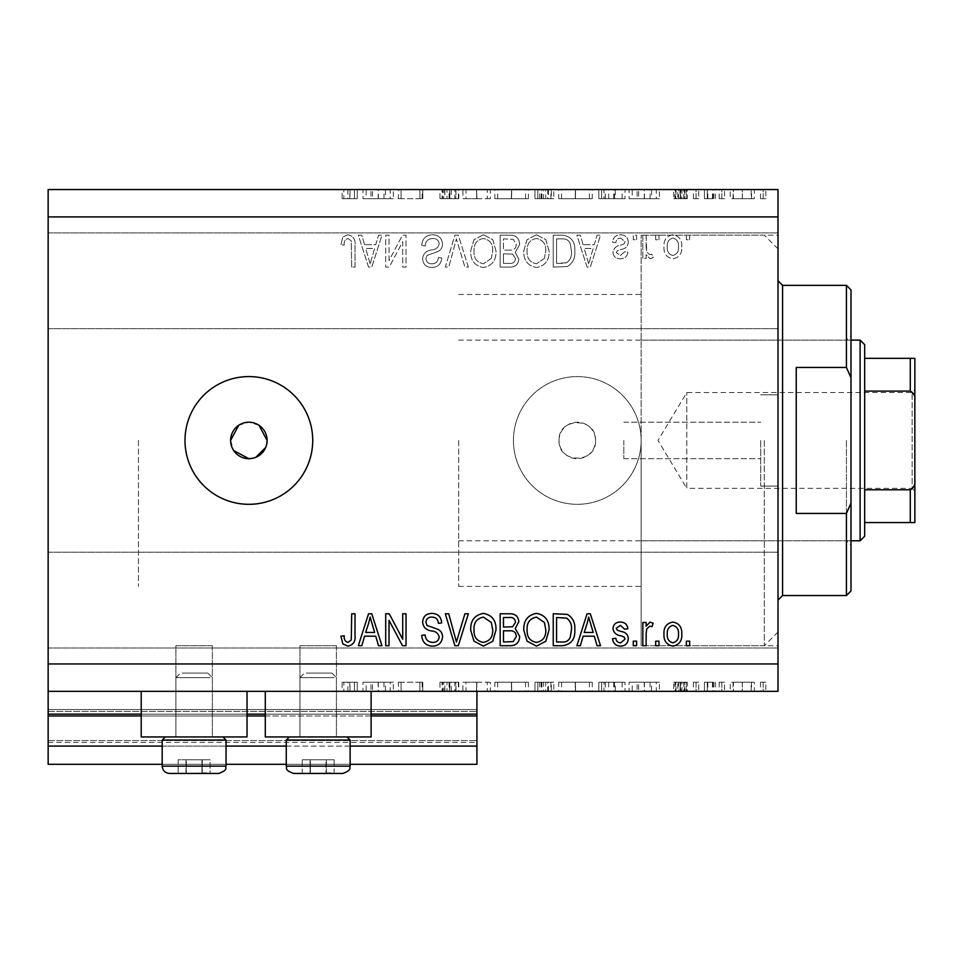 <?xml version="1.0" encoding="UTF-8"?>
<svg xmlns="http://www.w3.org/2000/svg" width="963" height="963" viewBox="0 0 963 963"><rect width="100%" height="100%" fill="white"/><g stroke="black" fill="none" stroke-linecap="round" stroke-linejoin="round"><path stroke-width="0.72" stroke-dasharray="4.82 3.61" d="M48.15 691.338L48.15 663.964L778.008 663.964L778.008 691.338L48.15 691.338L48.15 714.137L476.938 714.137L476.938 691.338L48.15 691.338L476.938 691.338M48.15 715.966L48.15 714.137L476.938 714.137L476.938 746.072L48.15 746.072L48.15 715.966L476.938 715.966M48.15 746.072L48.15 709.575L48.15 764.321L48.15 740.595L48.15 764.321L476.938 764.321L476.938 746.072M48.15 764.321L476.938 764.321L476.938 711.404L476.938 764.321L48.15 764.321M48.15 742.425L476.938 742.425L476.938 709.575L476.938 742.425L48.15 742.425M48.15 709.575L476.938 709.575L476.938 711.404L476.938 709.575L48.15 709.575L476.938 709.575L48.15 709.575L48.15 740.595L48.15 709.575M162.193 764.321L226.052 764.321M286.264 764.321L350.123 764.321M162.193 746.072L226.052 746.072M286.264 746.072L350.123 746.072M48.15 714.137L476.938 714.137M141.212 714.137L247.034 714.137M265.282 714.137L371.104 714.137M559.046 440.44A18.249 18.249 0 0 1 577.294 422.203A18.249 18.249 0 0 1 595.543 440.44C596.663 463.985 557.926 463.985 559.046 440.44C557.914 416.943 596.639 416.871 595.543 440.44A18.249 18.249 0 0 1 577.294 458.689A18.249 18.249 0 0 1 559.046 440.44M336.436 645.716L336.436 736.948L299.95 736.948L336.436 736.948L299.95 736.948L336.436 736.948L299.95 736.948L336.436 736.948L299.95 736.948L336.436 736.948L336.436 645.716L299.95 645.716L299.95 736.948L299.95 645.716L336.436 645.716M212.366 645.716L212.366 736.948L175.88 736.948L212.366 736.948L175.88 736.948L212.366 736.948L175.88 736.948L212.366 736.948L175.88 736.948L212.366 736.948L212.366 645.716L175.88 645.716L175.88 736.948L175.88 645.716L212.366 645.716M141.212 691.338L247.034 691.338L141.212 691.338L141.212 736.948L247.034 736.948L141.212 736.948L247.034 736.948L247.034 691.338L141.212 691.338L247.034 691.338M265.282 691.338L371.104 691.338L265.282 691.338L265.282 736.948L371.104 736.948L265.282 736.948L371.104 736.948L371.104 691.338L265.282 691.338L371.104 691.338M230.614 440.44L233.684 450.588M258.999 425.273L248.863 422.203L238.728 425.273M248.863 376.581A63.859 63.859 0 0 0 184.992 440.44A63.859 63.859 0 0 0 248.863 504.311A63.859 63.859 0 0 0 312.722 440.44A63.859 63.859 0 0 0 248.863 376.581M513.435 440.44A63.859 63.859 0 0 1 577.294 376.581A63.859 63.859 0 0 1 641.153 440.44L641.153 235.177L641.153 440.44A63.859 63.859 0 0 1 577.294 504.311A63.859 63.859 0 0 1 513.435 440.44A63.859 63.859 0 0 1 577.294 376.581A63.859 63.859 0 0 1 641.153 440.44L641.153 645.716L641.153 440.44A63.859 63.859 0 0 1 577.294 504.311A63.859 63.859 0 0 1 513.435 440.44M760.674 440.44L760.674 486.062L760.674 440.44M623.819 440.44L623.819 458.689L623.819 440.44M778.008 440.44L778.008 648.003L778.008 440.44M138.467 440.44L138.467 586.419L138.467 440.44M48.15 280.787L48.15 328.684L48.15 280.787M48.15 600.105L48.15 648.003L48.15 600.105M398.826 198.679L422.781 198.679L401.09 198.679L401.09 189.555L422.781 189.555L401.09 189.555L401.09 198.679L398.225 198.679L398.826 189.555M458.809 189.555L439.983 189.555L458.809 189.555L458.809 198.679L449.685 198.679L449.685 189.555L449.685 198.679L439.983 198.679L439.983 189.555M476.817 189.555L462.902 189.555L490.336 189.555L476.817 189.555L476.817 198.679L476.408 189.555M511.666 189.555L494.838 189.555L528.398 189.555L511.666 189.555L511.666 198.679L494.838 198.679L494.838 189.555M575.537 189.555L558.696 189.555L592.269 189.555L575.537 189.555L575.537 198.679L558.696 198.679L558.696 189.555M629.104 189.555L659.402 189.555L629.104 189.555L629.104 198.679L644.259 198.679L644.259 189.555M765.838 198.679L760.517 198.679L763.178 198.679L763.178 189.555L760.517 189.555L765.838 189.555L763.178 189.555L763.178 198.679L765.838 198.679L765.838 189.555M48.15 663.964L48.15 189.555L778.008 189.555L778.008 663.964M730.219 189.555L754.378 189.555L730.219 189.555L730.219 198.679L733.421 198.679L733.421 189.555M724.489 198.679L719.168 198.679L721.829 198.679L721.829 189.555L719.168 189.555L724.489 189.555L721.829 189.555L721.829 198.679L724.489 198.679L724.489 189.555M712.993 198.679L704.435 198.679L707.299 198.679L707.299 189.555L704.435 189.555L715.485 189.555L707.299 189.555L707.299 198.679L707.299 189.555L707.299 198.679L712.993 198.679L712.993 189.555M698.705 198.679L693.384 198.679L696.044 198.679L696.044 189.555L693.384 189.555L698.705 189.555L696.044 189.555L696.044 198.679L698.705 198.679L698.705 189.555M674.955 189.555L687.233 189.555L673.727 189.555L684.368 189.555L674.955 189.555L674.955 198.679L680.853 198.679L680.853 189.555L680.853 198.679L686.824 198.679L686.824 189.555M625.011 189.555L598.817 189.555L625.011 189.555L625.011 198.679L598.817 198.679L598.817 189.555L598.817 198.679L615.393 198.679L615.393 189.555M543.589 189.555L553.785 189.555L543.589 189.555L543.589 198.679L534.947 198.679L534.947 189.555L534.947 198.679L551.33 198.679L551.33 189.555M363.015 189.555L393.313 189.555L363.015 189.555L363.015 198.679L378.158 198.679L378.158 189.555M350.002 189.555L342.142 189.555L350.002 189.555L350.002 198.679L354.42 198.679L354.42 189.555L354.42 198.679L357.285 198.679L357.285 189.555L357.285 198.679L349.834 198.679L349.834 189.555M398.826 682.213L422.781 682.213L401.09 682.213L401.09 691.338L422.781 691.338L401.09 691.338L401.09 682.213L398.225 682.213L398.826 691.338M458.809 691.338L439.983 691.338L458.809 691.338L458.809 682.213L449.685 682.213L449.685 691.338L449.685 682.213L439.983 682.213L439.983 691.338M476.817 691.338L462.902 691.338L490.336 691.338L476.817 691.338L476.817 682.213L476.408 691.338M511.666 691.338L494.838 691.338L528.398 691.338L511.666 691.338L511.666 682.213L494.838 682.213L494.838 691.338M575.537 691.338L558.696 691.338L592.269 691.338L575.537 691.338L575.537 682.213L558.696 682.213L558.696 691.338M629.104 691.338L659.402 691.338L629.104 691.338L629.104 682.213L644.259 682.213L644.259 691.338M765.838 682.213L760.517 682.213L763.178 682.213L763.178 691.338L760.517 691.338L765.838 691.338L763.178 691.338L763.178 682.213L765.838 682.213L765.838 691.338M730.219 691.338L754.378 691.338L730.219 691.338L730.219 682.213L733.421 682.213L733.421 691.338M724.489 682.213L719.168 682.213L721.829 682.213L721.829 691.338L719.168 691.338L724.489 691.338L721.829 691.338L721.829 682.213L724.489 682.213L724.489 691.338M712.993 682.213L704.435 682.213L707.299 682.213L707.299 691.338L704.435 691.338L715.485 691.338L707.299 691.338L707.299 682.213L707.299 691.338L707.299 682.213L712.993 682.213L712.993 691.338M698.705 682.213L693.384 682.213L696.044 682.213L696.044 691.338L693.384 691.338L698.705 691.338L696.044 691.338L696.044 682.213L698.705 682.213L698.705 691.338M674.955 691.338L687.233 691.338L673.727 691.338L684.368 691.338L674.955 691.338L674.955 682.213L680.853 682.213L680.853 691.338L680.853 682.213L686.824 682.213L686.824 691.338M625.011 691.338L598.817 691.338L625.011 691.338L625.011 682.213L598.817 682.213L598.817 691.338L598.817 682.213L615.393 682.213L615.393 691.338M543.589 691.338L553.785 691.338L543.589 691.338L543.589 682.213L534.947 682.213L534.947 691.338L534.947 682.213L551.33 682.213L551.33 691.338M363.015 691.338L393.313 691.338L363.015 691.338L363.015 682.213L378.158 682.213L378.158 691.338M350.002 691.338L342.142 691.338L350.002 691.338L350.002 682.213L354.42 682.213L354.42 691.338L354.42 682.213L357.285 682.213L357.285 691.338L357.285 682.213L349.834 682.213L349.834 691.338M389.028 260.6L389.028 235.177L385.706 235.177L385.706 267.1L389.233 267.1L402.715 241.653L402.715 267.1L406.025 267.1L406.025 235.177L402.474 235.177L389.028 260.6L389.028 235.177L385.706 235.177L385.706 267.1L389.233 267.1L402.715 241.653L402.715 267.1L406.025 267.1L406.025 235.177L402.474 235.177L389.028 260.6M442.523 244.06C441.933 238.03 438.574 234.936 432.459 234.755C425.742 235.177 422.191 238.776 421.782 245.541L425.104 245.962C425.526 241.28 428.078 238.788 432.748 238.487C436.588 238.463 438.743 240.281 439.2 243.964C438.213 247.672 435.553 249.682 431.231 249.995C426.031 250.849 423.154 253.775 422.613 258.77C423.094 264.392 426.188 267.305 431.881 267.521C437.948 267.22 441.223 264.043 441.692 257.988L438.37 257.566C438.069 261.563 435.938 263.633 431.99 263.79C428.379 263.85 426.368 262.153 425.935 258.698L426.97 255.46L437.599 251.68C440.837 250.175 442.486 247.635 442.523 244.06C441.933 238.03 438.574 234.936 432.459 234.755C425.742 235.177 422.191 238.776 421.782 245.541L425.104 245.962C425.526 241.28 428.078 238.788 432.748 238.487C436.588 238.463 438.743 240.281 439.2 243.964C438.213 247.672 435.553 249.682 431.231 249.995C426.031 250.849 423.154 253.775 422.613 258.77C423.094 264.392 426.188 267.305 431.881 267.521C437.948 267.22 441.223 264.043 441.692 257.988L438.37 257.566C438.069 261.563 435.938 263.633 431.99 263.79C428.379 263.85 426.368 262.153 425.935 258.698L426.97 255.46L437.599 251.68C440.837 250.175 442.486 247.635 442.523 244.06M468.355 267.1L458.304 235.177L454.873 235.177L445.327 267.1L448.734 267.1L456.414 238.908L464.912 267.1L468.355 267.1L458.304 235.177L454.873 235.177L445.327 267.1L448.734 267.1L456.414 238.908L464.912 267.1L468.355 267.1M483.366 234.755L473.952 239.763L470.714 250.717C470.329 260.215 474.554 265.812 483.39 267.521C492.045 265.86 496.246 260.395 496.017 251.102L492.767 239.643L483.366 234.755L473.952 239.763L470.714 250.717C470.329 260.215 474.554 265.812 483.39 267.521C492.045 265.86 496.246 260.395 496.017 251.102L492.767 239.643L483.366 234.755M536.451 234.755L527.026 239.763L523.8 250.717C523.415 260.215 527.64 265.812 536.463 267.521C545.118 265.86 549.331 260.395 549.091 251.102L545.84 239.643L536.451 234.755L527.026 239.763L523.8 250.717C523.415 260.215 527.64 265.812 536.463 267.521C545.118 265.86 549.331 260.395 549.091 251.102L545.84 239.643L536.451 234.755M583.121 244.71L580.328 235.177L576.873 235.177L587.081 267.1L590.307 267.1L600.515 235.177L597.072 235.177L594.279 244.71L583.121 244.71L580.328 235.177L576.873 235.177L587.081 267.1L590.307 267.1L600.515 235.177L597.072 235.177L594.279 244.71L583.121 244.71M689.677 239.739L689.677 235.177L686.354 235.177L686.354 239.739L689.677 239.739L689.677 235.177L686.354 235.177L686.354 239.739L689.677 239.739M48.15 216.928L778.008 216.928M681.792 247.022C682.225 240.1 679.252 236.019 672.884 234.755C666.589 235.995 663.615 240.004 663.964 246.781C663.603 253.594 666.577 257.603 672.884 258.806C679.096 257.627 682.069 253.702 681.792 247.022C682.225 240.1 679.252 236.019 672.884 234.755C666.589 235.995 663.615 240.004 663.964 246.781C663.603 253.594 666.577 257.603 672.884 258.806C679.096 257.627 682.069 253.702 681.792 247.022M658.981 239.739L658.981 235.177L655.671 235.177L655.671 239.739L658.981 239.739L658.981 235.177L655.671 235.177L655.671 239.739L658.981 239.739M646.137 247.214L646.137 235.177L642.815 235.177L642.815 258.397L646.137 258.397L646.137 254.689L650.049 258.806L653.179 257.566L651.939 254.256L649.688 254.665L646.727 251.957L646.137 235.177L642.815 235.177L642.815 258.397L646.137 258.397L646.137 254.689L650.049 258.806L653.179 257.566L651.939 254.256L649.688 254.665L646.727 251.957L646.137 247.214M636.591 239.739L636.591 235.177L633.281 235.177L633.281 239.739L636.591 239.739L636.591 235.177L633.281 235.177L633.281 239.739L636.591 239.739M628.297 242.255C627.936 237.44 625.324 234.936 620.449 234.755C615.778 235.008 613.142 237.488 612.54 242.219L615.863 242.64C616.188 239.727 617.801 238.21 620.678 238.078L624.987 241.677L624.229 243.783L621.099 245.071C616.476 245.637 613.768 248.009 612.962 252.186C613.395 256.543 615.851 258.746 620.316 258.806C624.746 258.734 627.274 256.519 627.888 252.174L624.566 251.764L620.437 255.496L616.272 252.655L617.319 250.729L621.039 249.393C625.505 248.839 627.924 246.456 628.297 242.255C627.936 237.44 625.324 234.936 620.449 234.755C615.778 235.008 613.142 237.488 612.54 242.219L615.863 242.64C616.188 239.727 617.801 238.21 620.678 238.078L624.987 241.677L624.229 243.783L621.099 245.071C616.476 245.637 613.768 248.009 612.962 252.186C613.395 256.543 615.851 258.746 620.316 258.806C624.746 258.734 627.274 256.519 627.888 252.174L624.566 251.764L620.437 255.496L616.272 252.655L617.319 250.729L621.039 249.393C625.505 248.839 627.924 246.456 628.297 242.255M574.803 251.319C575.368 241.857 571.324 236.477 562.657 235.177L553.244 235.177L553.244 267.1L567.315 266.51C572.829 263.176 575.332 258.108 574.803 251.319C575.368 241.857 571.324 236.477 562.657 235.177L553.244 235.177L553.244 267.1L567.315 266.51C572.829 263.176 575.332 258.108 574.803 251.319M519.647 244.554C519.382 238.355 516.156 235.225 509.993 235.177L500.158 235.177L500.158 267.1L510.065 267.1C515.422 267.076 518.347 264.404 518.816 259.083L515.253 252.39L519.647 244.554C519.382 238.355 516.156 235.225 509.993 235.177L500.158 235.177L500.158 267.1L510.065 267.1C515.422 267.076 518.347 264.404 518.816 259.083L515.253 252.39L519.647 244.554M364.58 244.71L361.787 235.177L358.332 235.177L368.54 267.1L371.766 267.1L381.974 235.177L378.531 235.177L375.739 244.71L364.58 244.71L361.787 235.177L358.332 235.177L368.54 267.1L371.766 267.1L381.974 235.177L378.531 235.177L375.739 244.71L364.58 244.71M347.812 234.755L342.816 237.018L340.926 244.71L344.236 245.132C343.827 241.677 345.067 239.462 347.956 238.487L351.266 240.906L351.7 267.1L355.022 267.1L355.022 245.433C355.66 239.402 353.252 235.839 347.812 234.755L342.816 237.018L340.926 244.71L344.236 245.132C343.827 241.677 345.067 239.462 347.956 238.487L351.266 240.906L351.7 267.1L355.022 267.1L355.022 245.433C355.66 239.402 353.252 235.839 347.812 234.755M252.426 458.34L255.845 457.305M265.716 447.434L266.751 444.015M678.482 246.805C678.867 251.475 676.977 254.376 672.8 255.496C668.731 254.304 666.89 251.403 667.275 246.805C666.89 242.11 668.779 239.197 672.968 238.078C677.025 239.293 678.867 242.195 678.482 246.805C678.867 251.475 676.977 254.376 672.8 255.496C668.731 254.304 666.89 251.403 667.275 246.805C666.89 242.11 668.779 239.197 672.968 238.078C677.025 239.293 678.867 242.195 678.482 246.805M588.694 263.778L584.204 248.442L593.184 248.442L588.694 263.778L584.204 248.442L593.184 248.442L588.694 263.778M562.163 263.368L556.554 263.368L556.554 238.908L562.26 238.908C566.063 238.619 568.712 240.172 570.216 243.555L571.492 251.355C571.938 256.182 570.337 259.974 566.677 262.743L556.554 263.368L556.554 238.908L562.26 238.908C566.063 238.619 568.712 240.172 570.216 243.555L571.492 251.355C571.938 256.182 570.337 259.974 566.677 262.743L562.163 263.368M544.396 258.421L536.487 263.79C529.734 262.405 526.605 258.036 527.11 250.669C526.905 243.795 530.011 239.739 536.415 238.487C543.024 239.823 546.141 244.06 545.78 251.211L544.396 258.421L536.487 263.79C529.734 262.405 526.605 258.036 527.11 250.669C526.905 243.795 530.011 239.739 536.415 238.487C543.024 239.823 546.141 244.06 545.78 251.211L544.396 258.421M509.596 250.103L503.48 250.103L503.48 238.908L513.279 239.306L516.337 244.53C515.975 248.514 513.724 250.38 509.596 250.103L503.48 250.103L503.48 238.908L513.279 239.306L516.337 244.53C515.975 248.514 513.724 250.38 509.596 250.103M508.909 263.368L503.48 263.368L503.48 253.835L512.605 254.136L515.506 258.553C515.073 262.273 512.87 263.874 508.909 263.368L503.48 263.368L503.48 253.835L512.605 254.136L515.506 258.553C515.073 262.273 512.87 263.874 508.909 263.368M491.311 258.421L483.414 263.79C476.649 262.405 473.519 258.036 474.037 250.669C473.82 243.795 476.926 239.739 483.342 238.487C489.938 239.823 493.056 244.06 492.695 251.211L491.311 258.421L483.414 263.79C476.649 262.405 473.519 258.036 474.037 250.669C473.82 243.795 476.926 239.739 483.342 238.487C489.938 239.823 493.056 244.06 492.695 251.211L491.311 258.421M370.153 263.778L365.663 248.442L374.643 248.442L370.153 263.778L365.663 248.442L374.643 248.442L370.153 263.778M689.677 645.716L686.354 645.716L686.354 641.153L689.677 641.153L689.677 645.716M672.884 646.137C666.589 644.897 663.615 640.889 663.964 634.111C663.603 627.298 666.577 623.29 672.884 622.074C679.096 623.254 682.069 627.19 681.792 633.871C682.225 640.792 679.252 644.873 672.884 646.137M678.482 634.087C678.867 629.417 676.977 626.516 672.8 625.396C668.731 626.588 666.89 629.489 667.275 634.087C666.89 638.782 668.779 641.695 672.968 642.815C677.025 641.599 678.867 638.698 678.482 634.087M658.981 645.716L655.671 645.716L655.671 641.153L658.981 641.153L658.981 645.716M646.137 645.716L642.815 645.716L642.815 622.495L646.137 622.495L646.137 626.203L650.049 622.074L653.179 623.326L651.939 626.636L649.688 626.227L646.727 628.935L646.137 645.716M636.591 645.716L633.281 645.716L633.281 641.153L636.591 641.153L636.591 645.716M620.449 646.137C615.778 645.884 613.142 643.404 612.54 638.662L615.863 638.252C616.188 641.165 617.801 642.682 620.678 642.815L624.987 639.215L624.229 637.109L621.099 635.821C616.476 635.255 613.768 632.884 612.962 628.707C613.395 624.349 615.851 622.134 620.316 622.074C624.746 622.158 627.274 624.373 627.888 628.719L624.566 629.128L620.437 625.396L616.272 628.237L617.319 630.163L621.039 631.499C625.505 632.053 627.924 634.436 628.297 638.638C627.936 643.453 625.324 645.956 620.449 646.137M580.328 645.716L576.873 645.716L587.081 613.78L590.307 613.78L600.515 645.716L597.072 645.716L594.279 636.182L583.121 636.182L580.328 645.716M588.694 617.114L584.204 632.45L593.184 632.45L588.694 617.114M562.657 645.716L553.244 645.716L553.244 613.78L567.315 614.37C572.829 617.716 575.332 622.784 574.803 629.573C575.368 639.035 571.324 644.403 562.657 645.716M562.163 617.524L556.554 617.524L556.554 641.984L562.26 641.984C566.063 642.261 568.712 640.72 570.216 637.337L571.492 629.525C571.938 624.71 570.337 620.918 566.677 618.15L562.163 617.524M527.026 641.117L523.8 630.175C523.415 620.678 527.64 615.08 536.463 613.371C545.118 615.032 549.331 620.497 549.091 629.778L545.84 641.25L536.451 646.137L527.026 641.117M544.396 622.471L536.487 617.102C529.734 618.487 526.605 622.856 527.11 630.223C526.905 637.097 530.011 641.153 536.415 642.405C543.024 641.069 546.141 636.832 545.78 629.682L544.396 622.471M509.993 645.716L500.158 645.716L500.158 613.78L510.065 613.78C515.422 613.816 518.347 616.489 518.816 621.809L515.253 628.502L519.647 636.338C519.382 642.538 516.156 645.667 509.993 645.716M509.596 630.789L503.48 630.789L503.48 641.984L513.279 641.587L516.337 636.362C515.975 632.378 513.724 630.512 509.596 630.789M508.909 617.524L503.48 617.524L503.48 627.057L512.605 626.757L515.506 622.339C515.073 618.619 512.87 617.018 508.909 617.524M473.952 641.117L470.714 630.175C470.329 620.678 474.554 615.08 483.39 613.371C492.045 615.032 496.246 620.497 496.017 629.778L492.767 641.25L483.366 646.137L473.952 641.117M491.311 622.471L483.414 617.102C476.649 618.487 473.519 622.856 474.037 630.223C473.82 637.097 476.926 641.153 483.342 642.405C489.938 641.069 493.056 636.832 492.695 629.682L491.311 622.471M458.304 645.716L454.873 645.716L445.327 613.78L448.734 613.78L456.414 641.984L464.912 613.78L468.355 613.78L458.304 645.716M432.459 646.137C425.742 645.716 422.191 642.116 421.782 635.351L425.104 634.93C425.526 639.613 428.078 642.104 432.748 642.405C436.588 642.429 438.743 640.612 439.2 636.928C438.213 633.221 435.553 631.21 431.231 630.897C426.031 630.043 423.154 627.118 422.613 622.122C423.094 616.501 426.188 613.587 431.881 613.371C437.948 613.672 441.223 616.85 441.692 622.905L438.37 623.326C438.069 619.329 435.938 617.259 431.99 617.102C428.379 617.042 426.368 618.74 425.935 622.194L426.97 625.432L437.599 629.212C440.837 630.705 442.486 633.257 442.523 636.832C441.933 642.863 438.574 645.956 432.459 646.137M389.028 645.716L385.706 645.716L385.706 613.78L389.233 613.78L402.715 639.239L402.715 613.78L406.025 613.78L406.025 645.716L402.474 645.716L389.028 620.292L389.028 645.716M361.787 645.716L358.332 645.716L368.54 613.78L371.766 613.78L381.974 645.716L378.531 645.716L375.739 636.182L364.58 636.182L361.787 645.716M370.153 617.114L365.663 632.45L374.643 632.45L370.153 617.114M342.816 643.874L340.926 636.182L344.236 635.761C343.827 639.215 345.067 641.43 347.956 642.405L351.266 639.986L351.7 613.78L355.022 613.78L355.022 635.46C355.66 641.49 353.252 645.054 347.812 646.137L342.816 643.874M760.517 682.213L760.517 691.338M733.421 682.213L742.317 682.213L742.317 691.338L751.513 691.338L733.084 691.338L742.304 691.338L742.317 682.213L751.176 682.213L751.176 691.338M751.176 682.213L754.378 682.213L754.378 691.338M754.378 682.213L730.219 682.213M742.304 682.213L733.084 682.213L742.304 682.213L742.304 691.338L742.304 682.213M751.513 682.213L751.513 691.338M733.084 682.213L733.084 691.338M719.168 682.213L719.168 691.338M704.435 682.213L704.435 691.338L704.435 682.213M715.485 682.213L715.485 691.338M713.908 682.213L713.908 691.338M712.451 682.213L712.451 691.338M707.805 682.213L707.805 691.338M693.384 682.213L693.384 691.338M686.824 682.213L684.886 682.213L684.886 691.338M684.886 682.213L677.82 682.213L677.82 691.338M677.82 682.213L678.614 682.213L678.614 691.338M678.614 682.213L681.948 682.213L681.948 691.338M681.948 682.213L686.15 682.213L686.15 691.338M686.15 682.213L687.233 682.213L687.233 691.338M687.233 682.213L680.396 682.213L680.396 691.338M680.396 682.213L673.727 682.213L673.727 691.338M673.727 682.213L675.629 682.213L675.629 691.338M675.629 682.213L680.251 682.213L680.251 691.338M680.251 682.213L684.368 682.213L684.368 691.338M684.368 682.213L683.586 682.213L683.586 691.338M683.586 682.213L680.047 682.213L680.047 691.338M680.047 682.213L676.026 682.213L676.026 691.338M676.026 682.213L674.955 682.213M644.259 682.213L644.668 691.338M644.668 682.213L659.402 682.213L659.402 691.338M659.402 682.213L656.285 682.213L656.285 691.338M656.285 682.213L651.566 682.213L651.566 691.338M651.566 682.213L637.097 682.213L637.097 691.338M637.097 682.213L632.234 682.213L632.234 691.338M632.234 682.213L629.104 682.213M638.65 682.213L650.061 682.213L638.65 682.213L638.65 691.338L650.061 691.338L638.65 691.338M650.061 682.213L650.061 691.338M644.428 682.213L644.428 691.338M615.393 682.213L625.011 682.213M603.921 682.213L622.146 682.213L603.921 682.213L603.921 691.338L601.682 691.338L622.146 691.338L603.921 691.338M601.682 682.213L601.682 691.338L601.682 682.213M613.732 682.213L613.732 691.338M622.146 682.213L622.146 691.338M614.478 682.213L614.478 691.338M558.696 682.213L575.272 682.213L575.272 691.338M575.272 682.213L592.269 682.213L592.269 691.338M592.269 682.213L575.537 682.213M575.417 682.213L589.404 682.213L561.561 682.213L575.417 682.213L575.417 691.338L589.404 691.338L561.561 691.338L575.417 691.338L575.417 682.213M589.404 682.213L589.404 691.338M561.561 682.213L561.561 691.338M551.33 682.213L547.634 682.213L547.634 691.338M547.634 682.213L553.785 682.213L553.785 691.338M553.785 682.213L543.589 682.213M545.696 682.213L537.823 682.213L550.92 682.213L545.696 682.213L545.696 691.338L537.823 691.338L545.696 691.338M548.465 682.213L537.823 682.213L548.465 682.213L548.465 691.338M541.712 682.213L541.712 691.338M537.823 682.213L537.823 691.338L537.823 682.213M539.737 682.213L539.737 691.338M550.92 682.213L550.92 691.338M541.904 682.213L541.904 691.338M494.838 682.213L511.413 682.213L511.413 691.338M511.413 682.213L528.398 682.213L528.398 691.338M528.398 682.213L511.666 682.213M511.558 682.213L525.533 682.213L497.702 682.213L511.558 682.213L511.558 691.338L525.533 691.338L497.702 691.338L511.558 691.338L511.558 682.213M525.533 682.213L525.533 691.338M497.702 682.213L497.702 691.338M476.408 682.213L462.902 682.213L462.902 691.338M462.902 682.213L465.972 682.213L465.972 691.338M465.972 682.213L476.613 682.213L476.613 691.338M476.613 682.213L487.266 682.213L487.266 691.338M487.266 682.213L490.336 682.213L490.336 691.338M490.336 682.213L476.817 682.213M439.983 682.213L442.679 682.213L442.679 691.338M442.679 682.213L455.944 682.213L455.944 691.338M455.944 682.213L454.801 682.213L454.801 691.338M454.801 682.213L443.811 682.213L443.811 691.338M443.811 682.213L442.029 682.213L442.029 691.338M442.029 682.213L449.89 682.213L449.89 691.338M449.89 682.213L458.4 682.213L458.4 691.338M458.4 682.213L455.812 682.213L455.812 691.338M455.812 682.213L449.577 682.213L449.577 691.338M449.577 682.213L444.894 682.213L444.894 691.338M444.894 682.213L447.001 682.213L447.001 691.338M447.001 682.213L451.286 682.213L451.286 691.338M451.286 682.213L458.809 682.213M419.916 682.213L419.916 691.338L419.916 682.213M422.781 682.213L422.781 691.338L422.781 682.213M422.131 682.213L422.131 691.338M378.158 682.213L378.567 691.338M378.567 682.213L393.313 682.213L393.313 691.338M393.313 682.213L390.196 682.213L390.196 691.338M390.196 682.213L385.477 682.213L385.477 691.338M385.477 682.213L370.996 682.213L370.996 691.338M370.996 682.213L366.145 682.213L366.145 691.338M366.145 682.213L363.015 682.213M372.549 682.213L383.96 682.213L372.549 682.213L372.549 691.338L383.96 691.338L372.549 691.338M383.96 682.213L383.96 691.338M378.339 682.213L378.339 691.338M349.834 682.213L342.142 682.213L342.142 691.338M342.142 682.213L343.827 682.213L343.827 691.338M343.827 682.213L347.908 682.213L347.908 691.338M347.908 682.213L350.002 682.213M760.517 198.679L760.517 189.555M733.421 198.679L742.317 198.679L742.317 189.555L751.513 189.555L733.084 189.555L742.304 189.555L742.317 198.679L751.176 198.679L751.176 189.555M751.176 198.679L754.378 198.679L754.378 189.555M754.378 198.679L730.219 198.679M742.304 198.679L733.084 198.679L742.304 198.679L742.304 189.555L742.304 198.679M751.513 198.679L751.513 189.555M733.084 198.679L733.084 189.555M719.168 198.679L719.168 189.555M704.435 198.679L704.435 189.555L704.435 198.679M715.485 198.679L715.485 189.555M713.908 198.679L713.908 189.555M712.451 198.679L712.451 189.555M707.805 198.679L707.805 189.555M693.384 198.679L693.384 189.555M686.824 198.679L684.886 198.679L684.886 189.555M684.886 198.679L677.82 198.679L677.82 189.555M677.82 198.679L678.614 198.679L678.614 189.555M678.614 198.679L681.948 198.679L681.948 189.555M681.948 198.679L686.15 198.679L686.15 189.555M686.15 198.679L687.233 198.679L687.233 189.555M687.233 198.679L680.396 198.679L680.396 189.555M680.396 198.679L673.727 198.679L673.727 189.555M673.727 198.679L675.629 198.679L675.629 189.555M675.629 198.679L680.251 198.679L680.251 189.555M680.251 198.679L684.368 198.679L684.368 189.555M684.368 198.679L683.586 198.679L683.586 189.555M683.586 198.679L680.047 198.679L680.047 189.555M680.047 198.679L676.026 198.679L676.026 189.555M676.026 198.679L674.955 198.679M644.259 198.679L644.668 189.555M644.668 198.679L659.402 198.679L659.402 189.555M659.402 198.679L656.285 198.679L656.285 189.555M656.285 198.679L651.566 198.679L651.566 189.555M651.566 198.679L637.097 198.679L637.097 189.555M637.097 198.679L632.234 198.679L632.234 189.555M632.234 198.679L629.104 198.679M638.65 198.679L650.061 198.679L638.65 198.679L638.65 189.555L650.061 189.555L638.65 189.555M650.061 198.679L650.061 189.555M644.428 198.679L644.428 189.555M615.393 198.679L625.011 198.679M603.921 198.679L622.146 198.679L603.921 198.679L603.921 189.555L601.682 189.555L622.146 189.555L603.921 189.555M601.682 198.679L601.682 189.555L601.682 198.679M613.732 198.679L613.732 189.555M622.146 198.679L622.146 189.555M614.478 198.679L614.478 189.555M558.696 198.679L575.272 198.679L575.272 189.555M575.272 198.679L592.269 198.679L592.269 189.555M592.269 198.679L575.537 198.679M575.417 198.679L589.404 198.679L561.561 198.679L575.417 198.679L575.417 189.555L589.404 189.555L561.561 189.555L575.417 189.555L575.417 198.679M589.404 198.679L589.404 189.555M561.561 198.679L561.561 189.555M551.33 198.679L547.634 198.679L547.634 189.555M547.634 198.679L553.785 198.679L553.785 189.555M553.785 198.679L543.589 198.679M545.696 198.679L537.823 198.679L550.92 198.679L545.696 198.679L545.696 189.555L537.823 189.555L545.696 189.555M548.465 198.679L537.823 198.679L548.465 198.679L548.465 189.555M541.712 198.679L541.712 189.555M537.823 198.679L537.823 189.555L537.823 198.679M539.737 198.679L539.737 189.555M550.92 198.679L550.92 189.555M541.904 198.679L541.904 189.555M494.838 198.679L511.413 198.679L511.413 189.555M511.413 198.679L528.398 198.679L528.398 189.555M528.398 198.679L511.666 198.679M511.558 198.679L525.533 198.679L497.702 198.679L511.558 198.679L511.558 189.555L525.533 189.555L497.702 189.555L511.558 189.555L511.558 198.679M525.533 198.679L525.533 189.555M497.702 198.679L497.702 189.555M476.408 198.679L462.902 198.679L462.902 189.555M462.902 198.679L465.972 198.679L465.972 189.555M465.972 198.679L476.613 198.679L476.613 189.555M476.613 198.679L487.266 198.679L487.266 189.555M487.266 198.679L490.336 198.679L490.336 189.555M490.336 198.679L476.817 198.679M439.983 198.679L442.679 198.679L442.679 189.555M442.679 198.679L455.944 198.679L455.944 189.555M455.944 198.679L454.801 198.679L454.801 189.555M454.801 198.679L443.811 198.679L443.811 189.555M443.811 198.679L442.029 198.679L442.029 189.555M442.029 198.679L449.89 198.679L449.89 189.555M449.89 198.679L458.4 198.679L458.4 189.555M458.4 198.679L455.812 198.679L455.812 189.555M455.812 198.679L449.577 198.679L449.577 189.555M449.577 198.679L444.894 198.679L444.894 189.555M444.894 198.679L447.001 198.679L447.001 189.555M447.001 198.679L451.286 198.679L451.286 189.555M451.286 198.679L458.809 198.679M419.916 198.679L419.916 189.555L419.916 198.679M422.781 198.679L422.781 189.555L422.781 198.679M422.131 198.679L422.131 189.555M378.158 198.679L378.567 189.555M378.567 198.679L393.313 198.679L393.313 189.555M393.313 198.679L390.196 198.679L390.196 189.555M390.196 198.679L385.477 198.679L385.477 189.555M385.477 198.679L370.996 198.679L370.996 189.555M370.996 198.679L366.145 198.679L366.145 189.555M366.145 198.679L363.015 198.679M372.549 198.679L383.96 198.679L372.549 198.679L372.549 189.555L383.96 189.555L372.549 189.555M383.96 198.679L383.96 189.555M378.339 198.679L378.339 189.555M349.834 198.679L342.142 198.679L342.142 189.555M342.142 198.679L343.827 198.679L343.827 189.555M343.827 198.679L347.908 198.679L347.908 189.555M347.908 198.679L350.002 198.679M208.044 773.445L178.155 773.445L210.09 773.445L178.155 773.445L206.178 772.832L210.09 773.445L178.155 773.445L208.044 773.445M202.278 773.445L202.278 759.759L210.09 759.759L210.09 773.445L185.955 773.445L185.955 759.759L210.09 759.759L178.155 759.759L178.155 773.445L178.155 759.759L186.316 759.759L186.316 773.445L186.316 759.759L202.278 759.759L202.278 773.445L206.178 772.832L210.09 773.445L210.09 759.759L201.929 759.759L201.929 773.445L201.929 759.759L185.955 759.759L185.955 773.445M182.188 673.089L207.803 673.089L182.188 673.089M210.042 677.651L175.88 677.651L210.042 677.651M168.97 736.948L222.947 736.948L168.97 736.948M221.984 740.053L162.193 740.053L226.052 740.053L226.052 766.139L162.193 766.139L226.052 766.139L162.193 766.139L162.193 740.053L221.984 740.053M169.488 773.445L218.757 773.445M332.127 773.445L302.226 773.445L334.161 773.445L302.226 773.445L330.261 772.832L334.161 773.445L310.038 773.445L310.038 759.759L302.226 759.759L334.161 759.759L302.226 759.759L302.226 773.445L334.161 773.445L310.038 773.445L310.038 759.759L326 759.759L326 773.445L326 759.759L334.161 759.759L334.161 773.445L330.261 772.832L326.361 773.445L332.127 773.445M306.258 673.089L331.886 673.089L306.258 673.089M334.113 677.651L299.95 677.651L334.113 677.651M293.041 736.948L347.029 736.948L293.041 736.948M346.054 740.053L286.264 740.053L350.123 740.053L350.123 766.139L286.264 766.139L350.123 766.139L286.264 766.139L286.264 740.053L346.054 740.053M339.686 773.445L342.828 773.445M326.361 773.445L326.361 759.759L310.387 759.759L310.387 773.445L310.387 759.759L302.226 759.759L302.226 773.445L326.361 773.445L326.361 759.759L334.161 759.759L334.161 773.445M293.559 773.445L296.7 773.445M850.991 440.44L850.991 545.359L850.991 440.44M846.429 440.44L846.429 540.797L846.429 440.44M641.153 440.44L641.153 645.716L641.153 440.44M764.321 440.44L764.321 645.716L764.321 440.44M846.429 595.543L846.429 513.435L796.245 513.435L796.245 367.457L846.429 367.457L846.429 285.349M850.991 590.981L850.991 289.911M846.429 513.435L850.991 503.155M850.991 377.737L846.429 367.457M796.245 513.435L796.245 367.457L796.245 513.435M914.85 389.81L914.85 491.082L912.117 488.337L912.117 392.555L912.117 488.337L686.775 488.337L686.775 392.555L686.775 488.337L657.994 440.44L686.775 392.555L912.117 392.555L914.85 389.81M860.115 340.095L860.115 540.797M864.678 536.235L864.678 344.658M458.689 440.44L458.689 586.419L458.689 440.44M864.678 522.56L910.288 522.56L910.288 489.782C913.803 487.82 915.319 484.63 914.85 480.212L914.85 358.332M864.678 391.11L910.288 391.11C913.791 393.048 915.307 396.238 914.85 400.68M864.678 489.782L910.288 489.782M864.678 358.332L910.288 358.332L910.288 391.11M914.85 522.56L914.85 480.212M48.15 740.595L476.938 740.595L48.15 740.595M48.15 711.404L476.938 711.404L48.15 711.404M141.212 715.966L247.034 715.966M265.282 715.966L371.104 715.966M707.299 682.213L707.299 691.338M608.712 682.213L608.712 691.338M605.258 682.213L605.258 691.338M605.342 682.213L605.342 691.338M541.182 682.213L541.182 691.338M539.713 682.213L539.713 691.338M449.047 682.213L449.047 691.338M707.299 198.679L707.299 189.555M608.712 198.679L608.712 189.555M605.258 198.679L605.258 189.555M605.342 198.679L605.342 189.555M541.182 198.679L541.182 189.555M539.713 198.679L539.713 189.555M449.047 198.679L449.047 189.555M782.57 595.543L782.57 285.349M623.819 422.203L760.674 422.203L623.819 422.203M760.674 394.83L778.008 394.83L760.674 394.83M458.689 294.473L641.153 294.473M778.008 248.863L764.321 235.177L641.153 235.177L778.008 235.177M48.15 232.89L778.008 232.89L48.15 232.89M48.15 552.208L778.008 552.208L48.15 552.208M48.15 648.003L778.008 648.003L48.15 648.003M48.15 328.684L778.008 328.684L48.15 328.684M778.008 632.029L764.321 645.716L641.153 645.716L778.008 645.716M458.689 586.419L641.153 586.419M760.674 486.062L778.008 486.062L760.674 486.062M623.819 458.689L760.674 458.689L623.819 458.689M207.803 673.089L212.366 677.651L212.366 736.948L212.366 677.651L207.803 673.089M222.947 736.948L226.052 740.053M165.287 736.948L162.193 740.053M175.88 677.651L175.88 736.948L175.88 677.651L180.43 673.089L175.88 677.651M331.886 673.089L336.436 677.651L336.436 736.948L336.436 677.651L331.886 673.089M299.95 677.651L299.95 736.948L299.95 677.651L304.513 673.089L299.95 677.651M347.029 736.948L350.123 740.053M289.369 736.948L286.264 740.053M641.153 340.095L846.429 340.095L850.991 335.533M641.153 540.797L846.429 540.797L850.991 545.359M850.991 540.797L458.689 540.797M850.991 340.095L458.689 340.095"/><path stroke-width="1.44" d="M48.15 216.928L778.008 216.928L778.008 189.555L48.15 189.555L48.15 764.321L162.193 764.321M226.052 764.321L286.264 764.321M350.123 764.321L476.938 764.321L476.938 746.072L350.123 746.072M48.15 746.072L162.193 746.072M226.052 746.072L286.264 746.072M371.104 715.966L476.938 715.966L476.938 746.072M476.938 715.966L476.938 714.137L371.104 714.137M48.15 714.137L141.212 714.137M247.034 714.137L265.282 714.137M476.938 691.338L476.938 714.137M247.034 691.338L247.034 736.948L141.212 736.948L141.212 691.338M265.282 691.338L265.282 736.948L371.104 736.948L371.104 691.338M233.684 450.588L248.863 458.689L252.426 458.34M248.863 422.203A18.249 18.249 0 0 0 230.614 440.44A18.249 18.249 0 0 0 248.863 458.689A18.249 18.249 0 0 0 267.1 440.44A18.249 18.249 0 0 0 248.863 422.203M238.728 425.273L230.614 440.44M248.863 376.581A63.859 63.859 0 0 0 184.992 440.44A63.859 63.859 0 0 0 248.863 504.311A63.859 63.859 0 0 0 312.722 440.44A63.859 63.859 0 0 0 248.863 376.581M266.751 444.015L267.1 440.44L258.999 425.273M48.15 691.338L778.008 691.338L778.008 216.928M389.028 620.292L389.028 645.716L385.706 645.716L385.706 613.78L389.233 613.78L402.715 639.239L402.715 613.78L406.025 613.78L406.025 645.716L402.474 645.716L389.028 620.292M442.523 636.832C441.933 642.863 438.574 645.956 432.459 646.137C425.742 645.716 422.191 642.116 421.782 635.351L425.104 634.93C425.526 639.613 428.078 642.104 432.748 642.405C436.588 642.429 438.743 640.612 439.2 636.928C438.213 633.221 435.553 631.21 431.231 630.897C426.031 630.043 423.154 627.118 422.613 622.122C423.094 616.501 426.188 613.587 431.881 613.371C437.948 613.672 441.223 616.85 441.692 622.905L438.37 623.326C438.069 619.329 435.938 617.259 431.99 617.102C428.379 617.042 426.368 618.74 425.935 622.194L426.97 625.432L437.599 629.212C440.837 630.705 442.486 633.257 442.523 636.832M468.355 613.78L458.304 645.716L454.873 645.716L445.327 613.78L448.734 613.78L456.414 641.984L464.912 613.78L468.355 613.78M483.366 646.137L473.952 641.117L470.714 630.175C470.329 620.678 474.554 615.08 483.39 613.371C492.045 615.032 496.246 620.497 496.017 629.778L492.767 641.25L483.366 646.137M536.451 646.137L527.026 641.117L523.8 630.175C523.415 620.678 527.64 615.08 536.463 613.371C545.118 615.032 549.331 620.497 549.091 629.778L545.84 641.25L536.451 646.137M583.121 636.182L580.328 645.716L576.873 645.716L587.081 613.78L590.307 613.78L600.515 645.716L597.072 645.716L594.279 636.182L583.121 636.182M689.677 641.153L689.677 645.716L686.354 645.716L686.354 641.153L689.677 641.153M48.15 663.964L778.008 663.964M681.792 633.871C682.225 640.792 679.252 644.873 672.884 646.137C666.589 644.897 663.615 640.889 663.964 634.111C663.603 627.298 666.577 623.29 672.884 622.074C679.096 623.254 682.069 627.19 681.792 633.871M658.981 641.153L658.981 645.716L655.671 645.716L655.671 641.153L658.981 641.153M646.137 633.678L646.137 645.716L642.815 645.716L642.815 622.495L646.137 622.495L646.137 626.203L650.049 622.074L653.179 623.326L651.939 626.636L649.688 626.227L646.727 628.935L646.137 633.678M636.591 641.153L636.591 645.716L633.281 645.716L633.281 641.153L636.591 641.153M628.297 638.638C627.936 643.453 625.324 645.956 620.449 646.137C615.778 645.884 613.142 643.404 612.54 638.662L615.863 638.252C616.188 641.165 617.801 642.682 620.678 642.815L624.987 639.215L624.229 637.109L621.099 635.821C616.476 635.255 613.768 632.884 612.962 628.707C613.395 624.349 615.851 622.134 620.316 622.074C624.746 622.158 627.274 624.373 627.888 628.719L624.566 629.128L620.437 625.396L616.272 628.237L617.319 630.163L621.039 631.499C625.505 632.053 627.924 634.436 628.297 638.638M574.803 629.573C575.368 639.035 571.324 644.403 562.657 645.716L553.244 645.716L553.244 613.78L567.315 614.37C572.829 617.716 575.332 622.784 574.803 629.573M519.647 636.338C519.382 642.538 516.156 645.667 509.993 645.716L500.158 645.716L500.158 613.78L510.065 613.78C515.422 613.816 518.347 616.489 518.816 621.809L515.253 628.502L519.647 636.338M364.58 636.182L361.787 645.716L358.332 645.716L368.54 613.78L371.766 613.78L381.974 645.716L378.531 645.716L375.739 636.182L364.58 636.182M347.812 646.137L342.816 643.874L340.926 636.182L344.236 635.761C343.827 639.215 345.067 641.43 347.956 642.405L351.266 639.986L351.7 613.78L355.022 613.78L355.022 635.46C355.66 641.49 353.252 645.054 347.812 646.137M255.845 457.305L265.716 447.434M672.8 625.396C668.731 626.588 666.89 629.489 667.275 634.087C666.89 638.782 668.779 641.695 672.968 642.815C677.025 641.599 678.867 638.698 678.482 634.087C678.867 629.417 676.977 626.516 672.8 625.396M587.213 623.157L584.204 632.45L593.184 632.45L588.694 617.114L587.213 623.157M556.554 617.524L556.554 641.984L562.26 641.984C566.063 642.261 568.712 640.72 570.216 637.337L571.492 629.525C571.938 624.71 570.337 620.918 566.677 618.15L556.554 617.524M536.487 617.102C529.734 618.487 526.605 622.856 527.11 630.223C526.905 637.097 530.011 641.153 536.415 642.405C543.024 641.069 546.141 636.832 545.78 629.682L544.396 622.471L536.487 617.102M503.48 617.524L503.48 627.057L512.605 626.757L515.506 622.339C515.073 618.619 512.87 617.018 508.909 617.524L503.48 617.524M503.48 630.789L503.48 641.984L513.279 641.587L516.337 636.362C515.975 632.378 513.724 630.512 509.596 630.789L503.48 630.789M483.414 617.102C476.649 618.487 473.519 622.856 474.037 630.223C473.82 637.097 476.926 641.153 483.342 642.405C489.938 641.069 493.056 636.832 492.695 629.682L491.311 622.471L483.414 617.102M368.673 623.157L365.663 632.45L374.643 632.45L370.153 617.114L368.673 623.157M222.947 736.948L226.052 740.053L162.193 740.053L162.193 766.139L226.052 766.139C224.752 767.848 228.965 769.654 218.757 773.445L169.488 773.445C165.058 773.012 162.627 770.581 162.193 766.139C162.627 770.581 165.058 773.012 169.488 773.445M185.955 773.445L202.278 773.445M347.029 736.948L350.123 740.053L286.264 740.053L286.264 766.139L350.123 766.139C348.823 767.848 353.036 769.654 342.828 773.445L293.559 773.445C283.351 769.654 287.564 767.848 286.264 766.139C287.564 767.848 283.351 769.654 293.559 773.445M326.361 773.445L296.7 773.445M334.161 773.445L339.686 773.445M846.429 367.457L846.429 285.349L850.991 289.911L850.991 377.737L846.429 367.457L796.245 367.457L796.245 513.435L846.429 513.435L850.991 503.155L850.991 590.981L846.429 595.543L846.429 513.435M850.991 503.155L850.991 377.737M914.85 491.082L914.85 389.81M860.115 340.095L864.678 344.658L864.678 536.235L860.115 540.797L860.115 340.095L850.991 340.095M864.678 358.332L914.85 358.332L914.85 522.56L910.288 522.56L914.85 522.56M914.85 400.68C915.319 396.262 913.803 393.073 910.288 391.11L910.288 358.332M864.678 391.11L910.288 391.11M864.678 489.782L910.288 489.782C913.791 487.844 915.307 484.654 914.85 480.212M864.678 522.56L910.288 522.56L910.288 489.782M914.85 358.332L913.43 358.332M48.15 715.966L141.212 715.966M247.034 715.966L265.282 715.966M846.429 285.349L782.57 285.349L782.57 595.543L778.008 600.105M226.052 740.053L226.052 766.139C224.752 767.848 228.965 769.654 218.757 773.445M165.287 736.948L162.193 740.053M350.123 740.053L350.123 766.139C348.823 767.848 353.036 769.654 342.828 773.445M289.369 736.948L286.264 740.053M782.57 285.349L778.008 280.787M846.429 595.543L782.57 595.543M860.115 540.797L850.991 540.797"/></g></svg>
